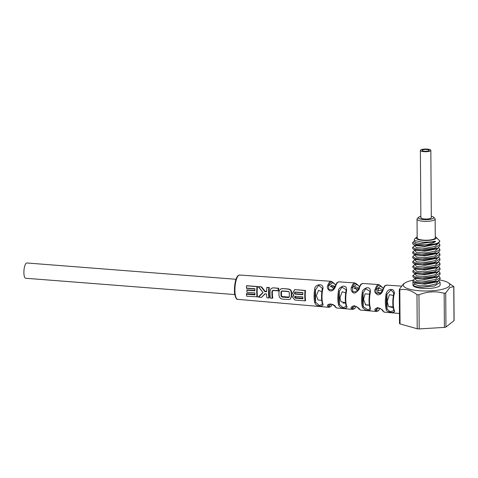 <?xml version="1.0" encoding="UTF-8"?>
<svg xmlns="http://www.w3.org/2000/svg" width="478" height="478" viewBox="0 0 478 478"><rect width="100%" height="100%" fill="white"/><g stroke="black" fill="none" stroke-linecap="round" stroke-linejoin="round"><path stroke-width="0.72" d="M400.056 323.935L399.817 289.835L399.393 289.315L399.817 289.835C405.517 288.575 411.235 290.182 416.977 294.663L418.961 294.812C427.338 291.437 435.739 290.929 444.164 293.295L445.717 292.93L445.956 327.024A2.091 0.538 179.6 0 1 444.397 327.394L419.2 328.912A2.091 0.538 179.6 0 1 417.216 328.756L400.056 323.935A2.091 0.538 179.6 0 1 399.524 323.582L399.291 289.632M445.956 327.024L453.998 320.684A2.091 0.538 179.6 0 0 454.1 320.517L453.861 286.567L449.72 287.601L445.717 292.93M399.393 289.315L403.396 283.986L405.039 282.898A23.243 5.975 179.6 0 1 412.938 280.269M430.839 150.337A5.222 1.344 -0.4 0 0 427.248 149.088A5.222 1.344 -0.4 0 0 420.389 150.415A5.222 1.344 -0.4 0 0 423.98 151.663A5.222 1.344 -0.4 0 0 430.839 150.337L431.311 217.663A5.222 1.344 179.6 0 1 431.048 218.088A5.222 1.344 179.6 0 1 425.265 219.032A5.222 1.344 179.6 0 1 420.861 217.735A5.222 1.344 179.6 0 1 421.118 217.311M420.849 216.295A7.666 1.972 -0.4 0 0 418.692 217.227A7.666 1.972 -0.4 0 0 423.693 219.587A7.666 1.972 -0.4 0 0 431.377 219.091A7.666 1.972 -0.4 0 0 433.468 217.12A7.666 1.972 -0.4 0 0 431.299 216.217M418.692 217.227L417.36 218.488A9.058 2.33 -0.4 0 0 417.037 219.109A9.058 2.33 -0.4 0 0 423.263 221.272A9.058 2.33 -0.4 0 0 435.147 218.984A9.058 2.33 -0.4 0 0 434.819 218.362L433.468 217.12M417.037 219.109L417.169 237.96A9.058 2.33 -0.4 0 0 423.394 240.123A9.058 2.33 -0.4 0 0 435.285 237.829L435.147 218.984M417.163 236.807A10.104 2.599 -0.4 0 0 416.481 237.273A10.104 2.599 -0.4 0 0 423.072 240.38A10.104 2.599 -0.4 0 0 433.199 239.729A10.104 2.599 -0.4 0 0 435.96 237.136A10.104 2.599 -0.4 0 0 435.273 236.682M416.481 237.273L414.48 239.161L414.265 240.093L414.796 240.595L422.618 242.191C434.657 242.203 433.397 241.229 434.616 241.36C435.566 241.211 435.775 241.336 435.255 241.731C433.223 243.051 430.194 244.061 426.179 244.754A13.587 3.495 -0.4 0 0 439.832 241.163A13.587 3.495 -0.4 0 0 439.82 241.02L435.96 237.136M439.832 241.181L437.675 243.541L424.948 246.027L413.643 244.742L412.681 243.744L412.675 242.531L416.631 244.378L426.179 244.754M437.669 243.541L436.205 244.282L424.924 246.511L415.077 245.441L413.643 244.742M438.655 242.955L439.856 244.694L434.281 248.267L422.038 249.552L415.31 248.805L412.705 247.24L415.041 245.525L414.713 245.74L414.707 245.214M412.705 247.24L412.711 248.458L413.679 249.456L422.05 250.771L437.699 248.255L439.868 245.907L439.856 244.694M438.685 247.664L439.891 249.408L434.305 252.982L422.074 254.266L415.322 253.513L412.735 251.954L415.083 250.233L414.731 250.46L414.731 249.922M412.741 251.954L412.747 253.167L413.709 254.165L422.08 255.479L437.734 252.97L439.897 250.621L439.891 249.408M412.837 266.091L412.843 267.304L413.811 268.301L422.182 269.616L437.83 267.106L439.999 264.758L439.987 263.545L434.377 267.124L422.176 268.403L415.43 267.65L412.837 266.091L415.185 264.37L414.832 264.603L414.826 264.053M438.72 252.378L439.927 254.123L434.329 257.696L422.104 258.98L415.31 258.216L412.771 256.668L412.777 257.881L413.745 258.879L422.116 260.193L437.764 257.678L439.933 255.336L439.921 254.123M412.771 256.668L413.721 255.652M412.807 261.376L412.813 262.595L413.781 263.593L422.146 264.908L437.8 262.392L439.963 260.05L439.957 258.831L434.353 262.41L422.14 263.689L415.394 262.936L412.807 261.376L415.149 259.662M438.816 266.515L440.023 268.26L434.394 271.845L422.205 273.117L415.466 272.364L412.873 270.805L415.215 269.084L414.862 269.311L414.862 268.767L415.215 268.989L413.811 268.301M412.873 270.805L412.878 272.018L413.84 273.016L422.211 274.33L437.866 271.815L440.029 269.473L440.023 268.26M438.852 271.229L440.053 272.968L434.418 276.559L422.241 277.832L415.496 277.079L412.902 275.519L415.251 273.798L414.898 274.025L414.898 273.482L415.245 273.703L413.84 273.016M412.902 275.519L412.908 276.732L413.876 277.73L422.247 279.044L437.896 276.529L440.065 274.187L440.053 272.968M438.918 280.652L440.124 282.396L434.496 285.981L422.307 287.254C417.109 287.069 414.032 286.418 413.082 285.294L413.058 281.799L413.912 282.444L422.277 283.759L437.926 281.243L440.095 278.895L440.089 277.682L434.442 281.273L422.271 282.54L415.519 281.787L412.932 280.228L415.28 278.507L414.928 278.74L414.928 278.196M412.938 280.228L412.968 285.115A13.587 3.495 -0.4 0 0 422.313 288.365A13.587 3.495 -0.4 0 0 440.136 284.924L440.119 282.396M413.763 241.45L412.675 242.531M438.78 261.807L439.987 263.545M438.882 275.943L440.089 277.682M438.75 257.092L439.957 258.831M435.255 241.731L420.485 243.505L415.167 242.531L414.695 240.996M438.153 243.278L435.105 246.511L425.48 248.231L416.446 247.652L414.737 245.704M414.623 282.606L414.635 284.356L413.082 285.294M438.32 266.838L435.273 270.076L425.659 271.797L416.625 271.223L414.892 269.275L416.625 271.223L425.659 271.797L435.273 270.076L438.32 266.838M438.35 271.552L435.309 274.784L425.695 276.505L416.661 275.931L414.922 273.99L416.661 275.931L425.695 276.505L435.309 274.784L438.35 271.552M438.386 276.266L435.339 279.499L425.725 281.219L416.691 280.646L414.958 278.698L416.691 280.646L425.725 281.219L435.339 279.499L438.386 276.266M438.416 280.974L436.157 283.89L428.204 285.742L419.266 285.79L414.635 284.356L419.266 285.79L428.204 285.742L436.157 283.89L438.416 280.974M436.444 267.811L425.115 270.07L415.209 268.989L425.115 270.07L436.444 267.811L437.83 267.106M436.474 272.52L425.145 274.784L415.245 273.703L425.145 274.784L436.474 272.52L437.866 271.815M415.28 278.417L425.181 279.499L436.51 277.234L425.181 279.499L415.28 278.417L413.876 277.73M415.316 283.131L425.217 284.207L436.539 281.948L425.217 284.207L415.316 283.131L413.912 282.444M438.189 247.986L435.141 251.225L425.528 252.946L416.493 252.372L414.761 250.424L416.493 252.372L425.528 252.946L435.141 251.225L438.189 247.986M438.218 252.701L435.177 255.933L425.563 257.66L416.529 257.08L414.79 255.138L416.529 257.08L425.563 257.66L435.177 255.933L438.218 252.701M438.254 257.415L435.207 260.647L425.593 262.368L416.559 261.795L414.826 259.847L416.559 261.795L425.593 262.368L435.207 260.647L438.254 257.415M438.284 262.129L435.243 265.362L425.629 267.083L416.595 266.509L414.856 264.561L416.595 266.509L425.629 267.083L435.243 265.362L438.284 262.129M437.699 248.255L436.306 248.96L424.978 251.219L415.083 250.143L413.679 249.45M413.727 255.652L415.119 254.947L414.767 255.174L414.767 254.631L425.014 255.933L436.342 253.675L425.014 255.933L415.113 254.852L413.709 254.165M415.149 259.566L425.05 260.647L436.378 258.383L425.05 260.647L415.149 259.566L413.745 258.879M415.185 264.28L425.085 265.356L436.408 263.097L425.085 265.356L415.185 264.28L413.781 263.593M439.646 279.994A23.243 5.975 179.6 0 1 448.035 282.6A23.243 5.975 179.6 0 1 448.633 286.74A23.243 5.975 179.6 0 1 419.296 290.744A23.243 5.975 179.6 0 1 404.478 283.299A23.243 5.975 179.6 0 1 405.039 282.898M448.035 282.6L453.759 286.591L453.998 320.684M234.812 294.567L25.681 278.256A7.666 2.324 -85.5 0 1 23.9 271.48A7.666 2.324 -85.5 0 1 26.224 263.211A7.666 2.324 -85.5 0 1 26.876 262.978L236.001 279.289M333.698 289.017L330.925 285.629L331.828 285.36L335.126 286.352M357.389 290.994L354.622 287.135L355.518 286.854L358.918 288.031M381.091 292.966L377.698 292.231L378.355 288.64L379.251 288.348L382.717 289.71M393.173 307.605L388.578 306.613L387.198 301.469L389.439 294.621L393.376 295.524M369.351 305.197L365.724 304.958L363.549 299.449L365.055 293.827L369.536 294.203M345.522 302.747L340.993 301.678L339.942 297.591L342.218 291.717L345.696 292.924M321.706 300.25L318.043 300.041L316.376 295.655L318.539 290.355L321.855 291.7M335.425 307.139A0.699 0.633 -40 0 0 335.837 307.348A13.133 3.985 -85.5 0 0 336.948 308.023L335.425 307.139C335.012 306.01 331.158 302.915 328.804 304.456L328.721 306.087A0.699 0.633 139 0 1 327.938 306.697A13.055 3.961 94.5 0 0 329.013 307.33L330.89 306.512L332.252 304.438M335.837 307.348C334.301 302.801 325.225 303.476 327.938 306.697M359.528 309.302A13.354 4.051 -85.5 0 0 360.759 310.103L359.103 309.075A0.699 0.627 -37.4 0 0 359.528 309.302C359.743 308.615 358.034 307.426 354.419 305.735C351.181 306.757 350.255 307.73 351.629 308.651A13.282 4.027 94.5 0 0 352.824 309.409L336.948 308.023M383.231 311.25A13.581 4.123 -85.5 0 0 384.569 312.188L382.788 311.005A0.699 0.621 -35.2 0 0 383.231 311.25C383.051 310.013 381.157 308.806 377.548 307.629C374.931 308.728 374.196 309.72 375.326 310.598A13.504 4.099 94.5 0 0 376.628 311.495L360.759 310.103M401.4 286.119L386.678 285.109A13.581 4.123 -85.5 0 0 385.543 285.527A13.581 4.123 94.5 0 0 383.081 289.961C382.938 290.534 381.569 295.075 377.602 294.818C374.86 292.924 374.053 291.09 375.182 289.304A0.699 0.418 18.3 0 1 375.977 289.805A12.81 3.884 -85.5 0 1 380.602 286.161L375.977 289.805L376.001 292.948L380.434 293.6L382.555 290.355A0.699 0.412 -161.9 0 1 382.555 290.194L380.434 293.6M383.272 288.318L380.602 286.161A0.699 0.627 144.1 0 0 380.506 285.701L378.731 284.565L362.838 283.478A13.354 4.051 -85.5 0 0 361.721 283.884A13.354 4.051 94.5 0 0 359.378 287.995C359.528 289.196 358.201 290.797 355.411 292.805C352.406 294.191 350.141 289.298 351.479 287.338A0.699 0.43 19 0 1 352.274 287.852A12.583 3.818 -85.5 0 1 356.654 284.398L352.274 287.852L352.842 291.783L356.696 291.67L358.853 288.401A0.699 0.424 -161.3 0 1 358.853 288.228L356.696 291.67M359.498 286.585L356.654 284.398A0.699 0.633 141.8 0 0 356.54 283.914L354.891 282.928L338.992 281.841A13.133 3.985 -85.5 0 0 337.892 282.241A13.133 3.985 94.5 0 0 335.687 286.023C334.457 289.596 332.503 291.221 329.838 290.899C327.46 289.065 326.779 287.218 327.789 285.36A0.699 0.442 19.8 0 1 328.577 285.892A12.362 3.752 -85.5 0 1 332.7 282.641L328.577 285.892L328.828 289.572L332.957 289.74L335.156 286.442A0.699 0.442 -160.5 0 1 335.156 286.262L332.957 289.74M322.578 290.056C325.267 282.313 314.237 283.812 314.638 289.578A12.942 3.926 94.5 0 0 314.727 302.628C315.516 304.898 317.398 306.069 320.368 306.135C322.877 305.944 323.642 305.03 322.668 303.387A13.02 3.949 -85.5 0 1 322.578 290.056L322.082 290.146L322.268 288.258L318.724 285.312L315.492 289.835L314.638 289.578M346.401 291.496C347.088 287.762 345.964 285.981 343.031 286.149C339.756 287.475 338.233 289.094 338.46 291.012A13.169 3.997 94.5 0 0 338.555 304.904C339.989 309.409 349.149 309.206 346.502 305.663A13.241 4.021 -85.5 0 1 346.401 291.496L345.905 291.604L346.096 289.793L341.937 287.123L339.314 291.287L338.46 291.012M370.229 292.954C370.85 289.136 369.679 287.409 366.722 287.768C363.561 289.065 362.085 290.636 362.288 292.464A13.39 4.063 94.5 0 0 362.39 307.163C364.917 310.15 367.498 311.136 370.127 310.12L370.33 307.916A13.468 4.087 -85.5 0 1 370.229 292.954L369.733 293.068L369.918 291.341L365.748 288.736L363.137 292.763L362.288 292.464M394.051 294.43C394.792 293.11 394.38 291.532 392.82 289.704C389.409 288.837 387.174 290.248 386.11 293.934A13.617 4.129 94.5 0 0 386.218 309.409C386.003 310.766 387.915 311.787 391.948 312.469C394.452 312.313 395.192 311.536 394.165 310.156A13.689 4.153 -85.5 0 1 394.051 294.43L393.555 294.556L393.741 292.894L390.986 290.021L386.959 294.245L386.11 293.934M292.667 297.185L293.582 294.956M292.56 293.396L294.824 289.608L305.066 290.582A13.557 4.111 -85.5 0 0 305.131 300.847L294.89 300.023L292.673 297.34L293.815 295.111L292.56 293.396L294.621 289.734M305.131 300.847L305.609 300.632A12.858 3.902 -85.5 0 1 305.544 290.475L294.824 289.608M279.009 295.488L279.003 295.398A12.613 3.83 -85.5 0 1 278.985 291.974C279.355 289.764 280.574 288.622 282.647 288.557L288.461 289.16C290.224 289.489 291.168 290.785 291.293 293.056A13.426 4.075 -85.5 0 0 291.317 296.665L290.152 299.21L288.527 299.569L282.48 299.079C280.604 298.846 279.451 297.71 279.027 295.679A13.312 4.039 -85.5 0 1 279.003 292.064C279.403 289.829 280.544 288.7 282.414 288.67M290.152 299.21L291.777 296.426A12.733 3.866 -85.5 0 1 291.753 293.002C291.664 290.761 290.648 289.441 288.7 289.041L282.647 288.557M270.112 295.398A12.53 3.8 -85.5 0 1 270.106 295.255A12.53 3.8 -85.5 0 1 270.058 291.012C270.411 288.963 271.54 287.911 273.452 287.852L278.268 288.377A13.3 4.039 -85.5 0 0 278.053 290.684L272.938 290.271L271.964 291.21A13.247 4.021 -85.5 0 0 272.311 298.248L270.423 298.099A13.229 4.015 -85.5 0 1 270.13 295.583A13.229 4.015 -85.5 0 1 270.076 291.09C270.458 289.029 271.504 287.983 273.213 287.965M272.311 298.248L272.789 298.027A12.553 3.806 -85.5 0 1 272.43 291.168L273.141 290.505L278.495 290.935A12.607 3.824 -85.5 0 1 278.746 288.276L273.452 287.852M262.978 292.399L258.419 296.886L258.7 297.173L261.49 297.4L265.242 293.821M261.86 291.18L258.204 286.621L261.233 287.003L264.776 291.622L266.622 291.771A13.193 4.003 -85.5 0 1 266.933 287.463L268.869 287.625A13.211 4.009 -85.5 0 0 268.941 298.003L266.909 297.836A13.193 4.003 -85.5 0 1 266.593 295.129A13.193 4.003 -85.5 0 1 266.533 293.94L264.908 293.809L261.49 297.4M268.941 298.003L269.419 297.776A12.518 3.8 -85.5 0 1 269.347 287.523L266.933 287.332A12.494 3.794 -85.5 0 0 266.61 291.407L265.105 291.287L261.58 286.896L258.204 286.621M266.587 294.992A12.494 3.794 -85.5 0 1 266.575 294.824A12.494 3.794 -85.5 0 1 266.527 293.94M254.822 290.475L254.834 290.839L246.917 290.2A13.008 3.949 -85.5 0 0 246.929 292.279L246.929 292.279A12.309 3.734 -85.5 0 1 246.911 289.835L254.822 290.475A12.386 3.758 -85.5 0 1 254.894 288.969L246.379 288.282A12.303 3.734 -85.5 0 1 246.636 285.671L257.511 286.549A12.41 3.764 -85.5 0 0 257.576 296.82L246.702 296.211A13.002 3.943 -85.5 0 1 246.439 294.191L246.397 293.635L254.923 294.323M254.899 294.018A12.386 3.758 -85.5 0 1 254.888 293.868A12.386 3.758 -85.5 0 1 254.834 292.912L246.929 292.279M302.849 297.961A12.84 3.896 -85.5 0 1 302.837 297.806A12.84 3.896 -85.5 0 1 302.783 296.85A13.533 4.105 -85.5 0 0 302.855 298.117A13.533 4.105 -85.5 0 0 302.909 298.762L295.249 298.147L295.506 297.615L302.867 298.212M295.422 296.24L295.506 297.615M295.446 293.761C294.615 293.199 294.639 292.691 295.518 292.243L302.837 292.835A12.84 3.896 -85.5 0 0 302.771 294.352L295.446 293.761L295.207 294.113L302.783 294.723A13.533 4.105 -85.5 0 1 302.873 292.62L295.302 292.004C294.119 292.626 294.089 293.325 295.207 294.113M281.5 291.741A12.637 3.836 -85.5 0 0 281.518 295.882L282.181 296.533L288.79 297.065L289.369 296.515A12.709 3.854 -85.5 0 1 289.351 292.375L288.766 291.658L282.157 291.126L281.04 291.777A13.33 4.045 -85.5 0 0 281.058 296.139L281.984 297.071L288.593 297.603L289.387 296.814A13.408 4.069 -85.5 0 1 289.369 292.446L288.563 291.425L281.954 290.887L281.04 291.777M322.668 303.387A0.699 0.49 -14 0 1 322.184 303.064C321.353 299.377 321.318 295.075 322.082 290.152L322.106 290.218A12.32 3.74 -85.5 0 0 322.196 302.837A0.699 0.49 -14 0 0 322.184 303.058L322.381 304.229L319.322 305.526L315.576 302.18A12.249 3.716 94.5 0 1 315.492 289.835L315.576 302.18A0.699 0.484 166.4 0 1 314.727 302.628M322.124 290.104L322.268 288.258M346.502 305.663A0.699 0.502 -14.9 0 1 346.012 305.334C345.086 301.451 345.05 296.874 345.905 291.604L345.929 291.676A12.548 3.806 -85.5 0 0 346.024 305.095A0.699 0.502 -14.9 0 0 346.012 305.322L346.209 306.41L343.15 307.641L339.404 304.444A12.47 3.782 94.5 0 1 339.314 291.287L339.404 304.444A0.699 0.502 165.4 0 1 338.555 304.904M345.947 291.55L346.096 289.817M370.33 307.916A0.699 0.514 -15.9 0 1 369.847 307.587C368.819 303.518 368.783 298.684 369.727 293.074L369.751 293.151A12.769 3.878 -85.5 0 0 369.853 307.336A0.699 0.514 -15.9 0 0 369.847 307.587L370.038 308.579L368.066 309.864L363.232 306.691L363.137 292.763A12.697 3.854 94.5 0 0 363.232 306.691A0.699 0.508 164.4 0 1 362.39 307.163M369.775 293.014L369.918 291.365M394.165 310.156A0.699 0.526 -16.8 0 1 393.681 309.565A12.996 3.943 -85.5 0 1 393.573 294.639L393.555 294.556C392.51 300.495 392.552 305.579 393.675 309.816L393.866 310.742L389.94 311.668L387.06 308.925A12.918 3.92 94.5 0 1 386.959 294.245L387.06 308.925A0.699 0.52 163.5 0 1 386.218 309.409M393.597 294.496L393.741 292.894M239.651 275.029L238.211 275.525C237.046 276.421 236.06 278.572 235.26 281.972L234.453 291.012C234.262 294.251 236.18 300.262 237.751 299.348A12.195 3.699 94.5 0 1 234.931 288.539A12.195 3.699 94.5 0 1 238.63 275.4A12.195 3.699 -85.5 0 1 239.651 275.029L331.045 281.297L332.563 282.134A0.699 0.633 139 0 1 332.7 282.641L335.729 284.852M335.687 286.023A0.699 0.442 -160.5 0 0 335.162 286.256C337.528 281.56 336.171 283.107 338.992 281.841M359.378 287.995A0.699 0.424 -161.3 0 0 358.853 288.228C361.505 282.833 359.856 284.96 362.838 283.478M383.081 289.961A0.699 0.412 -161.9 0 0 382.555 290.194C385.632 283.938 383.332 287.015 386.678 285.109M382.788 311.005C381.348 308.585 378.486 307.175 376.282 308.304L376.12 310.007A0.699 0.627 144.1 0 1 375.326 310.598M359.103 309.075L356.875 306.852C354.927 305.806 353.481 305.651 352.543 306.38L352.417 308.047A0.699 0.633 141.8 0 1 351.629 308.651M295.249 298.147C294.418 297.453 294.376 296.82 295.135 296.235L302.795 296.85M258.7 297.173L263.079 292.59L258.502 286.782M257.104 297.047A13.103 3.973 -85.5 0 1 257.033 286.645L246.636 285.802A13.002 3.943 -85.5 0 0 246.415 288.061L254.935 288.748A13.085 3.967 -85.5 0 0 254.834 290.839M246.439 294.191L254.965 294.878A13.085 3.967 -85.5 0 1 254.905 294.179A13.085 3.967 -85.5 0 1 254.846 292.912M302.771 294.352L302.783 294.723M305.544 290.475L305.066 290.582M278.746 288.276L278.268 288.377M278.495 290.935L278.053 290.684M261.58 286.896L261.233 287.003M265.105 291.287L264.776 291.622M266.61 291.407L266.622 291.771M269.347 287.523L268.869 287.625M257.511 286.549L257.033 286.645M246.911 289.835L246.917 290.2M424.524 151.233A3.483 0.896 179.6 0 1 422.134 150.403A3.483 0.896 179.6 0 1 426.705 149.518A3.483 0.896 179.6 0 1 429.095 150.349A3.483 0.896 179.6 0 1 424.524 151.233M444.164 293.295L444.397 327.394M418.961 294.812L419.2 328.912M416.977 294.663L417.216 328.756M436.306 248.96L424.978 251.219L415.083 250.143M237.978 276.021A11.502 3.489 94.5 0 0 234.561 287.063A11.502 3.489 94.5 0 0 236.365 298.212M331.045 281.297A13.055 3.961 94.5 0 0 329.951 281.697A13.055 3.961 -85.5 0 0 327.789 285.36M354.891 282.928A13.282 4.027 94.5 0 0 353.78 283.34A13.282 4.027 -85.5 0 0 351.479 287.338M378.731 284.565A13.504 4.099 94.5 0 0 377.602 284.978A13.504 4.099 -85.5 0 0 375.182 289.304M332.18 304.402A12.362 3.752 -85.5 0 1 328.721 306.087L331.242 304.098M379.938 308.382A12.81 3.884 -85.5 0 1 376.12 310.007L378.731 307.946M356.062 306.392A12.583 3.818 -85.5 0 1 352.417 308.047L354.987 306.022M291.753 293.002L291.293 293.056M291.777 296.426L291.317 296.665M289.369 296.515L289.387 296.814M288.79 297.065L288.593 297.603M281.518 295.882L281.058 296.139M282.181 296.533L281.984 297.071M272.43 291.168L271.964 291.21M436.342 253.675L437.734 252.97M436.378 258.383L437.764 257.678M436.408 263.097L437.8 262.392M413.601 241.527L415 240.822M436.51 277.234L437.896 276.529M436.539 281.948L437.926 281.243M414.796 259.345L414.796 259.889L415.149 259.656M415.029 240.804L414.665 241.037L414.671 240.494M393.071 306.918L388.53 306.559M369.327 305.066L365.425 304.761M344.781 303.148L342.869 302.998M382.37 290.708L377.411 290.319M358.625 288.855L353.84 288.485M334.875 287.003L330.298 286.645M237.751 299.348L329.013 307.33M384.569 312.188L399.453 313.49M332.563 282.134L335.747 284.81M356.54 283.914L359.522 286.537M380.506 285.701L383.296 288.264M380.004 308.412L378.534 310.67L376.628 311.495M356.128 306.422L354.712 308.591L352.824 309.409M302.837 297.806L302.855 298.117M292.65 297.029L292.673 297.34M270.106 295.255L270.13 295.583M266.575 294.824L266.593 295.129M254.888 293.868L254.905 294.179M420.861 217.735L420.389 150.415"/></g></svg>
